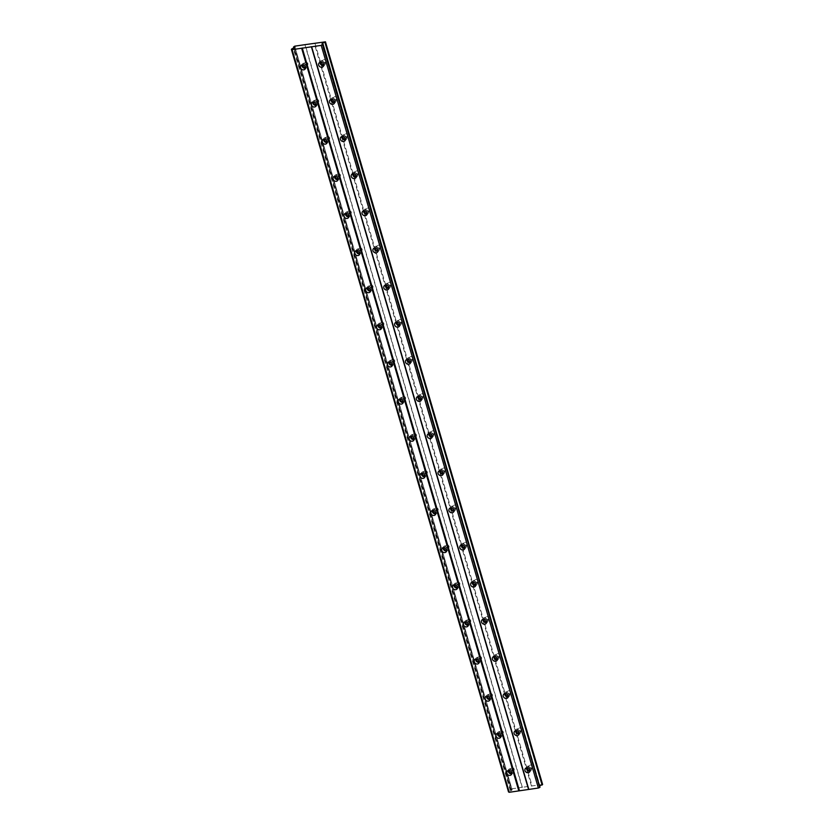 <?xml version="1.0" encoding="UTF-8"?>
<svg xmlns="http://www.w3.org/2000/svg" width="834" height="834" viewBox="0 0 834 834"><rect width="100%" height="100%" fill="white"/><g stroke="black" fill="none" stroke-linecap="round" stroke-linejoin="round"><path stroke-width="0.63" stroke-dasharray="4.17 3.13" d="M509.303 770.387A1.772 1.522 42.6 0 1 512.43 771.002A1.772 1.522 42.6 0 1 511.815 772.691M514.161 769.115A1.772 1.522 42.6 0 1 510.971 769.584A1.772 1.522 42.6 0 1 514.161 769.115M303.003 64.875A1.772 1.522 42.6 0 1 306.12 65.49A1.772 1.522 42.6 0 1 305.505 67.179M307.85 63.603A1.772 1.522 42.6 0 1 304.671 64.072A1.772 1.522 42.6 0 1 307.85 63.603M313.855 102.009A1.772 1.522 42.6 0 1 316.983 102.624A1.772 1.522 42.6 0 1 316.367 104.313M318.713 100.737A1.772 1.522 42.6 0 1 315.523 101.206A1.772 1.522 42.6 0 1 318.713 100.737M324.718 139.132A1.772 1.522 42.6 0 1 327.835 139.758A1.772 1.522 42.6 0 1 327.23 141.446M329.576 137.871A1.772 1.522 42.6 0 1 326.386 138.34A1.772 1.522 42.6 0 1 329.576 137.871M335.57 176.266A1.772 1.522 42.6 0 1 338.698 176.891A1.772 1.522 42.6 0 1 338.083 178.57M340.428 175.004A1.772 1.522 42.6 0 1 337.249 175.474A1.772 1.522 42.6 0 1 340.428 175.004M346.433 213.4A1.772 1.522 42.6 0 1 349.561 214.015A1.772 1.522 42.6 0 1 348.946 215.704M351.291 212.138A1.772 1.522 42.6 0 1 348.101 212.607A1.772 1.522 42.6 0 1 351.291 212.138M357.296 250.534A1.772 1.522 42.6 0 1 360.413 251.149A1.772 1.522 42.6 0 1 359.798 252.838M362.144 249.272A1.772 1.522 42.6 0 1 358.964 249.731A1.772 1.522 42.6 0 1 362.144 249.272M368.148 287.667A1.772 1.522 42.6 0 1 371.276 288.283A1.772 1.522 42.6 0 1 370.661 289.971M373.007 286.396A1.772 1.522 42.6 0 1 369.816 286.865A1.772 1.522 42.6 0 1 373.007 286.396M379.011 324.801A1.772 1.522 42.6 0 1 382.128 325.416A1.772 1.522 42.6 0 1 381.513 327.105M383.859 323.529A1.772 1.522 42.6 0 1 380.679 323.999A1.772 1.522 42.6 0 1 383.859 323.529M389.864 361.925A1.772 1.522 42.6 0 1 392.991 362.55A1.772 1.522 42.6 0 1 392.376 364.239M394.722 360.663A1.772 1.522 42.6 0 1 391.532 361.132A1.772 1.522 42.6 0 1 394.722 360.663M400.727 399.059A1.772 1.522 42.6 0 1 403.844 399.684A1.772 1.522 42.6 0 1 403.229 401.373M405.574 397.797A1.772 1.522 42.6 0 1 402.395 398.266A1.772 1.522 42.6 0 1 405.574 397.797M411.579 436.192A1.772 1.522 42.6 0 1 414.707 436.808A1.772 1.522 42.6 0 1 414.091 438.496M416.437 434.931A1.772 1.522 42.6 0 1 413.247 435.4A1.772 1.522 42.6 0 1 416.437 434.931M422.442 473.326A1.772 1.522 42.6 0 1 425.559 473.941A1.772 1.522 42.6 0 1 424.954 475.63M427.3 472.065A1.772 1.522 42.6 0 1 424.11 472.534A1.772 1.522 42.6 0 1 427.3 472.065M433.294 510.46A1.772 1.522 42.6 0 1 436.422 511.075A1.772 1.522 42.6 0 1 435.807 512.764M438.152 509.188A1.772 1.522 42.6 0 1 434.973 509.657A1.772 1.522 42.6 0 1 438.152 509.188M444.157 547.594A1.772 1.522 42.6 0 1 447.285 548.209A1.772 1.522 42.6 0 1 446.67 549.898M449.015 546.322A1.772 1.522 42.6 0 1 445.825 546.791A1.772 1.522 42.6 0 1 449.015 546.322M455.02 584.717A1.772 1.522 42.6 0 1 458.137 585.343A1.772 1.522 42.6 0 1 457.522 587.032M459.868 583.456A1.772 1.522 42.6 0 1 456.688 583.925A1.772 1.522 42.6 0 1 459.868 583.456M465.872 621.851A1.772 1.522 42.6 0 1 469 622.477A1.772 1.522 42.6 0 1 468.385 624.166M470.73 620.59A1.772 1.522 42.6 0 1 467.54 621.059A1.772 1.522 42.6 0 1 470.73 620.59M476.735 658.985A1.772 1.522 42.6 0 1 479.852 659.611A1.772 1.522 42.6 0 1 479.237 661.289M481.583 657.724A1.772 1.522 42.6 0 1 478.403 658.193A1.772 1.522 42.6 0 1 481.583 657.724M487.588 696.119A1.772 1.522 42.6 0 1 490.715 696.734A1.772 1.522 42.6 0 1 490.1 698.423M492.446 694.858A1.772 1.522 42.6 0 1 489.256 695.327A1.772 1.522 42.6 0 1 492.446 694.858M498.451 733.253A1.772 1.522 42.6 0 1 501.568 733.868A1.772 1.522 42.6 0 1 500.953 735.557M503.298 731.991A1.772 1.522 42.6 0 1 500.119 732.45A1.772 1.522 42.6 0 1 503.298 731.991M530.049 771.064A2.783 2.398 -137.4 0 0 529.527 766.133A2.783 2.398 -137.4 0 0 526.462 767.76M323.748 65.552A2.783 2.398 -137.4 0 0 323.227 60.621A2.783 2.398 -137.4 0 0 320.152 62.248M334.601 102.676A2.783 2.398 -137.4 0 0 334.08 97.745A2.783 2.398 -137.4 0 0 331.015 99.382M345.464 139.81A2.783 2.398 -137.4 0 0 344.942 134.879A2.783 2.398 -137.4 0 0 341.877 136.515M356.316 176.944A2.783 2.398 -137.4 0 0 355.795 172.012A2.783 2.398 -137.4 0 0 352.73 173.649M367.179 214.077A2.783 2.398 -137.4 0 0 366.658 209.146A2.783 2.398 -137.4 0 0 363.593 210.783M378.042 251.211A2.783 2.398 -137.4 0 0 377.51 246.28A2.783 2.398 -137.4 0 0 374.445 247.906M388.894 288.345A2.783 2.398 -137.4 0 0 388.373 283.414A2.783 2.398 -137.4 0 0 385.308 285.04M399.757 325.479A2.783 2.398 -137.4 0 0 399.236 320.548A2.783 2.398 -137.4 0 0 396.16 322.174M410.609 362.602A2.783 2.398 -137.4 0 0 410.088 357.671A2.783 2.398 -137.4 0 0 407.023 359.308M421.472 399.736A2.783 2.398 -137.4 0 0 420.951 394.805A2.783 2.398 -137.4 0 0 417.876 396.442M432.325 436.87A2.783 2.398 -137.4 0 0 431.803 431.939A2.783 2.398 -137.4 0 0 428.739 433.576M443.188 474.004A2.783 2.398 -137.4 0 0 442.666 469.073A2.783 2.398 -137.4 0 0 439.601 470.699M454.04 511.138A2.783 2.398 -137.4 0 0 453.519 506.207A2.783 2.398 -137.4 0 0 450.454 507.833M464.903 548.272A2.783 2.398 -137.4 0 0 464.382 543.341A2.783 2.398 -137.4 0 0 461.317 544.967M475.766 585.395A2.783 2.398 -137.4 0 0 475.234 580.464A2.783 2.398 -137.4 0 0 472.169 582.101M486.618 622.529A2.783 2.398 -137.4 0 0 486.097 617.598A2.783 2.398 -137.4 0 0 483.032 619.235M497.481 659.663A2.783 2.398 -137.4 0 0 496.96 654.732A2.783 2.398 -137.4 0 0 493.884 656.368M508.333 696.797A2.783 2.398 -137.4 0 0 507.812 691.866A2.783 2.398 -137.4 0 0 504.747 693.492M519.196 733.93A2.783 2.398 -137.4 0 0 518.675 728.999A2.783 2.398 -137.4 0 0 515.6 730.626M511.857 773.733A2.783 2.398 -137.4 0 0 511.336 768.802A2.783 2.398 -137.4 0 0 508.26 770.439M305.546 68.221A2.783 2.398 -137.4 0 0 305.025 63.29A2.783 2.398 -137.4 0 0 301.96 64.927M316.409 105.355A2.783 2.398 -137.4 0 0 315.888 100.424A2.783 2.398 -137.4 0 0 312.813 102.05M327.262 142.489A2.783 2.398 -137.4 0 0 326.74 137.558A2.783 2.398 -137.4 0 0 323.675 139.184M338.124 179.623A2.783 2.398 -137.4 0 0 337.603 174.692A2.783 2.398 -137.4 0 0 334.528 176.318M348.977 216.746A2.783 2.398 -137.4 0 0 348.456 211.815A2.783 2.398 -137.4 0 0 345.391 213.452M359.84 253.88A2.783 2.398 -137.4 0 0 359.318 248.949A2.783 2.398 -137.4 0 0 356.254 250.586M370.692 291.014A2.783 2.398 -137.4 0 0 370.171 286.083A2.783 2.398 -137.4 0 0 367.106 287.72M381.555 328.148A2.783 2.398 -137.4 0 0 381.034 323.217A2.783 2.398 -137.4 0 0 377.969 324.843M392.418 365.282A2.783 2.398 -137.4 0 0 391.886 360.351A2.783 2.398 -137.4 0 0 388.821 361.977M403.27 402.415A2.783 2.398 -137.4 0 0 402.749 397.484A2.783 2.398 -137.4 0 0 399.684 399.111M414.133 439.539A2.783 2.398 -137.4 0 0 413.612 434.608A2.783 2.398 -137.4 0 0 410.536 436.245M424.986 476.673A2.783 2.398 -137.4 0 0 424.464 471.742A2.783 2.398 -137.4 0 0 421.399 473.378M435.848 513.807A2.783 2.398 -137.4 0 0 435.327 508.876A2.783 2.398 -137.4 0 0 432.252 510.512M446.701 550.94A2.783 2.398 -137.4 0 0 446.18 546.009A2.783 2.398 -137.4 0 0 443.115 547.636M457.564 588.074A2.783 2.398 -137.4 0 0 457.042 583.143A2.783 2.398 -137.4 0 0 453.977 584.77M468.416 625.208A2.783 2.398 -137.4 0 0 467.895 620.277A2.783 2.398 -137.4 0 0 464.83 621.903M479.279 662.332A2.783 2.398 -137.4 0 0 478.758 657.4A2.783 2.398 -137.4 0 0 475.693 659.037M490.142 699.465A2.783 2.398 -137.4 0 0 489.61 694.534A2.783 2.398 -137.4 0 0 486.545 696.171M500.994 736.599A2.783 2.398 -137.4 0 0 500.473 731.668A2.783 2.398 -137.4 0 0 497.408 733.305M527.505 767.707A1.772 1.522 42.6 0 1 530.632 768.333A1.772 1.522 42.6 0 1 530.017 770.022M532.363 766.446A1.772 1.522 42.6 0 1 529.173 766.915A1.772 1.522 42.6 0 1 532.363 766.446M321.194 62.196A1.772 1.522 42.6 0 1 324.322 62.821A1.772 1.522 42.6 0 1 323.707 64.51M326.052 60.934A1.772 1.522 42.6 0 1 322.873 61.403A1.772 1.522 42.6 0 1 326.052 60.934M332.057 99.329A1.772 1.522 42.6 0 1 335.185 99.955A1.772 1.522 42.6 0 1 334.57 101.633M336.915 98.068A1.772 1.522 42.6 0 1 333.725 98.537A1.772 1.522 42.6 0 1 336.915 98.068M342.92 136.463A1.772 1.522 42.6 0 1 346.037 137.078A1.772 1.522 42.6 0 1 345.422 138.767M347.768 135.202A1.772 1.522 42.6 0 1 344.588 135.671A1.772 1.522 42.6 0 1 347.768 135.202M353.772 173.597A1.772 1.522 42.6 0 1 356.9 174.212A1.772 1.522 42.6 0 1 356.285 175.901M358.63 172.336A1.772 1.522 42.6 0 1 355.44 172.794A1.772 1.522 42.6 0 1 358.63 172.336M364.635 210.731A1.772 1.522 42.6 0 1 367.752 211.346A1.772 1.522 42.6 0 1 367.137 213.035M369.483 209.459A1.772 1.522 42.6 0 1 366.303 209.928A1.772 1.522 42.6 0 1 369.483 209.459M375.488 247.865A1.772 1.522 42.6 0 1 378.615 248.48A1.772 1.522 42.6 0 1 378 250.169M380.346 246.593A1.772 1.522 42.6 0 1 377.156 247.062A1.772 1.522 42.6 0 1 380.346 246.593M386.351 284.988A1.772 1.522 42.6 0 1 389.468 285.614A1.772 1.522 42.6 0 1 388.853 287.303M391.198 283.727A1.772 1.522 42.6 0 1 388.018 284.196A1.772 1.522 42.6 0 1 391.198 283.727M397.203 322.122A1.772 1.522 42.6 0 1 400.33 322.748A1.772 1.522 42.6 0 1 399.715 324.426M402.061 320.861A1.772 1.522 42.6 0 1 398.871 321.33A1.772 1.522 42.6 0 1 402.061 320.861M408.066 359.256A1.772 1.522 42.6 0 1 411.183 359.871A1.772 1.522 42.6 0 1 410.578 361.56M412.924 357.994A1.772 1.522 42.6 0 1 409.734 358.464A1.772 1.522 42.6 0 1 412.924 357.994M418.918 396.39A1.772 1.522 42.6 0 1 422.046 397.005A1.772 1.522 42.6 0 1 421.431 398.694M423.776 395.128A1.772 1.522 42.6 0 1 420.597 395.587A1.772 1.522 42.6 0 1 423.776 395.128M429.781 433.524A1.772 1.522 42.6 0 1 432.909 434.139A1.772 1.522 42.6 0 1 432.293 435.828M434.639 432.252A1.772 1.522 42.6 0 1 431.449 432.721A1.772 1.522 42.6 0 1 434.639 432.252M440.644 470.657A1.772 1.522 42.6 0 1 443.761 471.273A1.772 1.522 42.6 0 1 443.146 472.961M445.492 469.386A1.772 1.522 42.6 0 1 442.312 469.855A1.772 1.522 42.6 0 1 445.492 469.386M451.496 507.781A1.772 1.522 42.6 0 1 454.624 508.406A1.772 1.522 42.6 0 1 454.009 510.095M456.354 506.519A1.772 1.522 42.6 0 1 453.164 506.989A1.772 1.522 42.6 0 1 456.354 506.519M462.359 544.915A1.772 1.522 42.6 0 1 465.476 545.54A1.772 1.522 42.6 0 1 464.861 547.219M467.207 543.653A1.772 1.522 42.6 0 1 464.027 544.122A1.772 1.522 42.6 0 1 467.207 543.653M473.212 582.049A1.772 1.522 42.6 0 1 476.339 582.664A1.772 1.522 42.6 0 1 475.724 584.353M478.07 580.787A1.772 1.522 42.6 0 1 474.88 581.256A1.772 1.522 42.6 0 1 478.07 580.787M484.074 619.182A1.772 1.522 42.6 0 1 487.192 619.798A1.772 1.522 42.6 0 1 486.576 621.486M488.922 617.921A1.772 1.522 42.6 0 1 485.742 618.38A1.772 1.522 42.6 0 1 488.922 617.921M494.927 656.316A1.772 1.522 42.6 0 1 498.054 656.931A1.772 1.522 42.6 0 1 497.439 658.62M499.785 655.044A1.772 1.522 42.6 0 1 496.595 655.514A1.772 1.522 42.6 0 1 499.785 655.044M505.79 693.45A1.772 1.522 42.6 0 1 508.907 694.065A1.772 1.522 42.6 0 1 508.302 695.754M510.648 692.178A1.772 1.522 42.6 0 1 507.458 692.647A1.772 1.522 42.6 0 1 510.648 692.178M516.642 730.574A1.772 1.522 42.6 0 1 519.77 731.199A1.772 1.522 42.6 0 1 519.155 732.888M521.5 729.312A1.772 1.522 42.6 0 1 518.321 729.781A1.772 1.522 42.6 0 1 521.5 729.312M294.694 46.172L511.857 788.818L522.094 787.317L304.931 44.671M511.857 788.818L510.71 789.631L512.139 789.798L511.398 790.601L508.542 791.998M542.621 784.46L522.094 787.317M540.286 787.004L539.16 786.525L539.911 785.722L323.092 44.348M294.058 46.433L511.232 789.079M522.376 787.442L305.213 44.796M508.886 791.622L291.723 48.977M510.45 790.986L293.287 48.341M291.921 48.893L509.084 791.539M511.398 790.601L294.235 47.955M512.139 789.798L294.965 47.163M510.71 789.631L293.87 48.101M531.477 786.108L314.314 43.462M314.939 43.201L532.102 785.847M542.34 784.346L325.177 41.7M539.16 786.525L321.987 43.879M539.588 786.702L322.487 44.285M540.192 786.973L323.029 44.327M513.869 770.553L512.139 772.43M307.569 65.042L305.838 66.918M318.421 102.165L316.691 104.052M329.284 139.299L327.553 141.186M340.136 176.433L338.406 178.32M350.999 213.567L349.269 215.453M361.852 250.7L360.121 252.577M372.715 287.834L370.984 289.711M383.567 324.968L381.836 326.845M394.43 362.092L392.699 363.978M405.293 399.225L403.562 401.112M416.145 436.359L414.415 438.246M427.008 473.493L425.277 475.38M437.86 510.627L436.13 512.503M448.723 547.761L446.993 549.637M459.576 584.884L457.845 586.771M470.439 622.018L468.708 623.905M481.291 659.152L479.56 661.039M492.154 696.286L490.423 698.173M503.017 733.42L501.286 735.296M531.081 770.439L529.527 772.138M324.78 64.937L323.217 66.626M335.633 102.061L334.08 103.76M346.496 139.195L344.932 140.894M357.348 176.328L355.795 178.028M368.211 213.462L366.647 215.151M379.063 250.596L377.51 252.285M389.926 287.73L388.373 289.419M400.779 324.853L399.225 326.553M411.642 361.987L410.088 363.687M422.504 399.121L420.941 400.82M433.357 436.255L431.803 437.954M444.22 473.389L442.656 475.078M455.072 510.523L453.519 512.212M465.935 547.646L464.371 549.345M476.787 584.78L475.234 586.479M487.65 621.914L486.086 623.613M498.503 659.048L496.949 660.747M509.365 696.181L507.812 697.87M520.228 733.315L518.665 735.004M512.879 773.118L511.325 774.807M306.578 67.606L305.025 69.295M317.431 104.74L315.877 106.429M328.294 141.874L326.74 143.563M339.157 178.997L337.593 180.697M350.009 216.131L348.456 217.83M360.872 253.265L359.308 254.964M371.724 290.399L370.171 292.098M382.587 327.533L381.023 329.221M393.439 364.666L391.886 366.355M404.302 401.79L402.749 403.489M415.155 438.924L413.601 440.623M426.018 476.058L424.464 477.757M436.88 513.191L435.317 514.891M447.733 550.325L446.18 552.014M458.596 587.459L457.032 589.148M469.448 624.593L467.895 626.282M480.311 661.716L478.747 663.416M491.163 698.85L489.61 700.55M502.026 735.984L500.473 737.683M532.071 767.874L530.341 769.761M325.76 62.362L324.03 64.249M336.623 99.496L334.893 101.383M347.476 136.63L345.745 138.517M358.339 173.764L356.608 175.64M369.191 210.898L367.46 212.774M380.054 248.021L378.323 249.908M390.917 285.155L389.186 287.042M401.769 322.289L400.039 324.176M412.632 359.423L410.901 361.31M423.484 396.557L421.754 398.433M434.347 433.69L432.617 435.567M445.2 470.824L443.469 472.701M456.062 507.948L454.332 509.835M466.915 545.082L465.184 546.968M477.778 582.215L476.047 584.102M488.641 619.349L486.91 621.236M499.493 656.483L497.762 658.36M510.356 693.617L508.625 695.493M521.208 730.74L519.478 732.627M511.263 768.156L509.532 770.043M304.963 62.644L303.232 64.531M315.815 99.778L314.084 101.665M326.678 136.912L324.947 138.788M337.53 174.045L335.8 175.922M348.393 211.169L346.663 213.056M359.256 248.303L357.525 250.19M370.108 285.437L368.378 287.323M380.971 322.57L379.241 324.457M391.824 359.704L390.093 361.581M402.686 396.838L400.956 398.715M413.539 433.961L411.808 435.848M424.402 471.095L422.671 472.982M435.254 508.229L433.524 510.116M446.117 545.363L444.386 547.25M456.98 582.497L455.239 584.373M467.832 619.631L466.102 621.507M478.695 656.754L476.965 658.641M489.548 693.888L487.817 695.775M500.41 731.022L498.68 732.909M509.272 792.164L292.108 49.519M539.556 786.837L322.393 44.192M526.994 766.686L525.43 768.375M320.683 61.174L319.13 62.863M331.546 98.308L329.983 99.997M342.399 135.431L340.845 137.13M353.262 172.565L351.698 174.264M364.114 209.699L362.561 211.398M374.977 246.833L373.413 248.522M385.829 283.967L384.276 285.655M396.692 321.1L395.128 322.789M407.545 358.224L405.991 359.923M418.407 395.358L416.854 397.057M429.27 432.492L427.706 434.191M440.123 469.625L438.569 471.325M450.986 506.759L449.422 508.448M461.838 543.893L460.285 545.582M472.701 581.017L471.137 582.716M483.553 618.15L482 619.85M494.416 655.284L492.852 656.984M505.268 692.418L503.715 694.117M516.131 729.552L514.578 731.241M508.792 769.355L507.228 771.054M302.481 63.843L300.928 65.542M313.344 100.977L311.78 102.676M324.197 138.11L322.643 139.799M335.059 175.244L333.506 176.933M345.922 212.368L344.359 214.067M356.775 249.502L355.221 251.201M367.638 286.635L366.074 288.335M378.49 323.769L376.937 325.469M389.353 360.903L387.789 362.592M400.205 398.037L398.652 399.726M411.068 435.16L409.504 436.86M421.921 472.294L420.367 473.993M432.783 509.428L431.23 511.127M443.646 546.562L442.083 548.261M454.499 583.696L452.945 585.385M465.362 620.83L463.798 622.518M476.214 657.963L474.661 659.652M487.077 695.087L485.513 696.786M497.929 732.221L496.376 733.92M529.465 765.487L527.734 767.363M323.154 59.975L321.424 61.852M334.017 97.098L332.286 98.985M344.88 134.232L343.139 136.119M355.732 171.366L354.002 173.253M366.595 208.5L364.865 210.387M377.448 245.634L375.717 247.521M388.31 282.768L386.58 284.644M399.163 319.902L397.432 321.778M410.026 357.025L408.295 358.912M420.878 394.159L419.148 396.046M431.741 431.293L430.01 433.18M442.604 468.427L440.863 470.313M453.456 505.56L451.726 507.437M464.319 542.694L462.589 544.571M475.171 579.818L473.441 581.705M486.034 616.951L484.304 618.838M496.887 654.085L495.156 655.972M507.75 691.219L506.019 693.106M518.602 728.353L516.871 730.23"/><path stroke-width="1.25" d="M511.815 772.691A1.772 1.522 42.6 0 1 509.303 770.387M305.505 67.179A1.772 1.522 42.6 0 1 303.003 64.875M316.367 104.313A1.772 1.522 42.6 0 1 313.855 102.009M327.23 141.446A1.772 1.522 42.6 0 1 324.718 139.132M338.083 178.57A1.772 1.522 42.6 0 1 335.57 176.266M348.946 215.704A1.772 1.522 42.6 0 1 346.433 213.4M359.798 252.838A1.772 1.522 42.6 0 1 357.296 250.534M370.661 289.971A1.772 1.522 42.6 0 1 368.148 287.667M381.513 327.105A1.772 1.522 42.6 0 1 379.011 324.801M392.376 364.239A1.772 1.522 42.6 0 1 389.864 361.925M403.229 401.373A1.772 1.522 42.6 0 1 400.727 399.059M414.091 438.496A1.772 1.522 42.6 0 1 411.579 436.192M424.954 475.63A1.772 1.522 42.6 0 1 422.442 473.326M435.807 512.764A1.772 1.522 42.6 0 1 433.294 510.46M446.67 549.898A1.772 1.522 42.6 0 1 444.157 547.594M457.522 587.032A1.772 1.522 42.6 0 1 455.02 584.717M468.385 624.166A1.772 1.522 42.6 0 1 465.872 621.851M479.237 661.289A1.772 1.522 42.6 0 1 476.735 658.985M490.1 698.423A1.772 1.522 42.6 0 1 487.588 696.119M500.953 735.557A1.772 1.522 42.6 0 1 498.451 733.253M524.972 770.626A2.783 2.398 -137.4 0 0 529.976 769.886A2.783 2.398 -137.4 0 0 524.972 770.626M526.462 767.76A2.783 2.398 -137.4 0 0 530.049 771.064M318.671 65.115A2.783 2.398 -137.4 0 0 323.675 64.374A2.783 2.398 -137.4 0 0 318.671 65.115M320.152 62.248A2.783 2.398 -137.4 0 0 323.748 65.552M329.524 102.248A2.783 2.398 -137.4 0 0 334.528 101.508A2.783 2.398 -137.4 0 0 329.524 102.248M331.015 99.382A2.783 2.398 -137.4 0 0 334.601 102.676M340.387 139.382A2.783 2.398 -137.4 0 0 345.391 138.642A2.783 2.398 -137.4 0 0 340.387 139.382M341.877 136.515A2.783 2.398 -137.4 0 0 345.464 139.81M351.25 176.506A2.783 2.398 -137.4 0 0 356.254 175.776A2.783 2.398 -137.4 0 0 351.25 176.506M352.73 173.649A2.783 2.398 -137.4 0 0 356.316 176.944M362.102 213.64A2.783 2.398 -137.4 0 0 367.106 212.91A2.783 2.398 -137.4 0 0 362.102 213.64M363.593 210.783A2.783 2.398 -137.4 0 0 367.179 214.077M372.965 250.773A2.783 2.398 -137.4 0 0 377.969 250.044A2.783 2.398 -137.4 0 0 372.965 250.773M374.445 247.906A2.783 2.398 -137.4 0 0 378.042 251.211M383.817 287.907A2.783 2.398 -137.4 0 0 388.821 287.167A2.783 2.398 -137.4 0 0 383.817 287.907M385.308 285.04A2.783 2.398 -137.4 0 0 388.894 288.345M394.68 325.041A2.783 2.398 -137.4 0 0 399.684 324.301A2.783 2.398 -137.4 0 0 394.68 325.041M396.16 322.174A2.783 2.398 -137.4 0 0 399.757 325.479M405.532 362.175A2.783 2.398 -137.4 0 0 410.536 361.435A2.783 2.398 -137.4 0 0 405.532 362.175M407.023 359.308A2.783 2.398 -137.4 0 0 410.609 362.602M416.395 399.309A2.783 2.398 -137.4 0 0 421.399 398.569A2.783 2.398 -137.4 0 0 416.395 399.309M417.876 396.442A2.783 2.398 -137.4 0 0 421.472 399.736M427.248 436.432A2.783 2.398 -137.4 0 0 432.252 435.702A2.783 2.398 -137.4 0 0 427.248 436.432M428.739 433.576A2.783 2.398 -137.4 0 0 432.325 436.87M438.111 473.566A2.783 2.398 -137.4 0 0 443.115 472.836A2.783 2.398 -137.4 0 0 438.111 473.566M439.601 470.699A2.783 2.398 -137.4 0 0 443.188 474.004M448.973 510.7A2.783 2.398 -137.4 0 0 453.977 509.97A2.783 2.398 -137.4 0 0 448.973 510.7M450.454 507.833A2.783 2.398 -137.4 0 0 454.04 511.138M459.826 547.834A2.783 2.398 -137.4 0 0 464.83 547.094A2.783 2.398 -137.4 0 0 459.826 547.834M461.317 544.967A2.783 2.398 -137.4 0 0 464.903 548.272M470.689 584.968A2.783 2.398 -137.4 0 0 475.693 584.227A2.783 2.398 -137.4 0 0 470.689 584.968M472.169 582.101A2.783 2.398 -137.4 0 0 475.766 585.395M481.541 622.101A2.783 2.398 -137.4 0 0 486.545 621.361A2.783 2.398 -137.4 0 0 481.541 622.101M483.032 619.235A2.783 2.398 -137.4 0 0 486.618 622.529M492.404 659.225A2.783 2.398 -137.4 0 0 497.408 658.495A2.783 2.398 -137.4 0 0 492.404 659.225M493.884 656.368A2.783 2.398 -137.4 0 0 497.481 659.663M503.256 696.359A2.783 2.398 -137.4 0 0 508.26 695.629A2.783 2.398 -137.4 0 0 503.256 696.359M504.747 693.492A2.783 2.398 -137.4 0 0 508.333 696.797M514.119 733.493A2.783 2.398 -137.4 0 0 519.123 732.763A2.783 2.398 -137.4 0 0 514.119 733.493M515.6 730.626A2.783 2.398 -137.4 0 0 519.196 733.93M506.78 773.295A2.783 2.398 -137.4 0 0 511.784 772.565A2.783 2.398 -137.4 0 0 506.78 773.295M508.26 770.439A2.783 2.398 -137.4 0 0 511.857 773.733M300.469 67.783A2.783 2.398 -137.4 0 0 305.473 67.054A2.783 2.398 -137.4 0 0 300.469 67.783M301.96 64.927A2.783 2.398 -137.4 0 0 305.546 68.221M311.332 104.917A2.783 2.398 -137.4 0 0 316.336 104.187A2.783 2.398 -137.4 0 0 311.332 104.917M312.813 102.05A2.783 2.398 -137.4 0 0 316.409 105.355M322.185 142.051A2.783 2.398 -137.4 0 0 327.189 141.321A2.783 2.398 -137.4 0 0 322.185 142.051M323.675 139.184A2.783 2.398 -137.4 0 0 327.262 142.489M333.047 179.185A2.783 2.398 -137.4 0 0 338.051 178.445A2.783 2.398 -137.4 0 0 333.047 179.185M334.528 176.318A2.783 2.398 -137.4 0 0 338.124 179.623M343.9 216.319A2.783 2.398 -137.4 0 0 348.904 215.579A2.783 2.398 -137.4 0 0 343.9 216.319M345.391 213.452A2.783 2.398 -137.4 0 0 348.977 216.746M354.763 253.453A2.783 2.398 -137.4 0 0 359.767 252.712A2.783 2.398 -137.4 0 0 354.763 253.453M356.254 250.586A2.783 2.398 -137.4 0 0 359.84 253.88M365.626 290.576A2.783 2.398 -137.4 0 0 370.63 289.846A2.783 2.398 -137.4 0 0 365.626 290.576M367.106 287.72A2.783 2.398 -137.4 0 0 370.692 291.014M376.478 327.71A2.783 2.398 -137.4 0 0 381.482 326.98A2.783 2.398 -137.4 0 0 376.478 327.71M377.969 324.843A2.783 2.398 -137.4 0 0 381.555 328.148M387.341 364.844A2.783 2.398 -137.4 0 0 392.345 364.114A2.783 2.398 -137.4 0 0 387.341 364.844M388.821 361.977A2.783 2.398 -137.4 0 0 392.418 365.282M398.193 401.978A2.783 2.398 -137.4 0 0 403.197 401.237A2.783 2.398 -137.4 0 0 398.193 401.978M399.684 399.111A2.783 2.398 -137.4 0 0 403.27 402.415M409.056 439.111A2.783 2.398 -137.4 0 0 414.06 438.371A2.783 2.398 -137.4 0 0 409.056 439.111M410.536 436.245A2.783 2.398 -137.4 0 0 414.133 439.539M419.909 476.245A2.783 2.398 -137.4 0 0 424.913 475.505A2.783 2.398 -137.4 0 0 419.909 476.245M421.399 473.378A2.783 2.398 -137.4 0 0 424.986 476.673M430.771 513.369A2.783 2.398 -137.4 0 0 435.775 512.639A2.783 2.398 -137.4 0 0 430.771 513.369M432.252 510.512A2.783 2.398 -137.4 0 0 435.848 513.807M441.624 550.503A2.783 2.398 -137.4 0 0 446.628 549.773A2.783 2.398 -137.4 0 0 441.624 550.503M443.115 547.636A2.783 2.398 -137.4 0 0 446.701 550.94M452.487 587.636A2.783 2.398 -137.4 0 0 457.491 586.907A2.783 2.398 -137.4 0 0 452.487 587.636M453.977 584.77A2.783 2.398 -137.4 0 0 457.564 588.074M463.35 624.77A2.783 2.398 -137.4 0 0 468.354 624.03A2.783 2.398 -137.4 0 0 463.35 624.77M464.83 621.903A2.783 2.398 -137.4 0 0 468.416 625.208M474.202 661.904A2.783 2.398 -137.4 0 0 479.206 661.164A2.783 2.398 -137.4 0 0 474.202 661.904M475.693 659.037A2.783 2.398 -137.4 0 0 479.279 662.332M485.065 699.038A2.783 2.398 -137.4 0 0 490.069 698.298A2.783 2.398 -137.4 0 0 485.065 699.038M486.545 696.171A2.783 2.398 -137.4 0 0 490.142 699.465M495.917 736.161A2.783 2.398 -137.4 0 0 500.921 735.432A2.783 2.398 -137.4 0 0 495.917 736.161M497.408 733.305A2.783 2.398 -137.4 0 0 500.994 736.599M530.017 770.022A1.772 1.522 42.6 0 1 527.505 767.707M323.707 64.51A1.772 1.522 42.6 0 1 321.194 62.196M334.57 101.633A1.772 1.522 42.6 0 1 332.057 99.329M345.422 138.767A1.772 1.522 42.6 0 1 342.92 136.463M356.285 175.901A1.772 1.522 42.6 0 1 353.772 173.597M367.137 213.035A1.772 1.522 42.6 0 1 364.635 210.731M378 250.169A1.772 1.522 42.6 0 1 375.488 247.865M388.853 287.303A1.772 1.522 42.6 0 1 386.351 284.988M399.715 324.426A1.772 1.522 42.6 0 1 397.203 322.122M410.578 361.56A1.772 1.522 42.6 0 1 408.066 359.256M421.431 398.694A1.772 1.522 42.6 0 1 418.918 396.39M432.293 435.828A1.772 1.522 42.6 0 1 429.781 433.524M443.146 472.961A1.772 1.522 42.6 0 1 440.644 470.657M454.009 510.095A1.772 1.522 42.6 0 1 451.496 507.781M464.861 547.219A1.772 1.522 42.6 0 1 462.359 544.915M475.724 584.353A1.772 1.522 42.6 0 1 473.212 582.049M486.576 621.486A1.772 1.522 42.6 0 1 484.074 619.182M497.439 658.62A1.772 1.522 42.6 0 1 494.927 656.316M508.302 695.754A1.772 1.522 42.6 0 1 505.79 693.45M519.155 732.888A1.772 1.522 42.6 0 1 516.642 730.574M304.931 44.671L294.694 46.172L293.547 46.996L294.965 47.163L291.723 48.977L292.077 49.654L321.215 45.38L323.123 44.369L321.987 43.879L322.727 43.087L325.458 41.825L304.931 44.671M323.123 44.369L539.942 787.379L538.378 788.026L321.215 45.38M292.077 49.654L509.24 792.3L538.378 788.026M291.379 49.352L508.542 791.998L509.178 792.071M539.911 785.722L542.621 784.46L325.458 41.825M539.942 787.379L322.768 44.744M322.57 44.817L539.744 787.463M528.808 789.423L311.645 46.777M311.363 46.662L528.527 789.308M519.436 790.642L302.262 47.997M301.637 48.247L518.8 790.893M508.636 792.029L291.473 49.394M293.87 48.101L293.547 46.996M542.11 785.023L324.937 42.378M323.092 44.348L322.727 43.087"/></g></svg>
